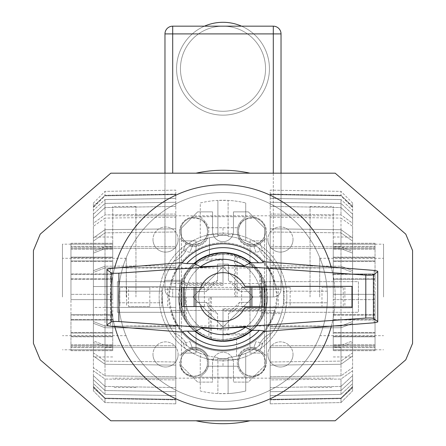 <?xml version="1.0" encoding="UTF-8"?>
<svg xmlns="http://www.w3.org/2000/svg" width="446" height="446" viewBox="0 0 446 446"><rect width="100%" height="100%" fill="white"/><g stroke="black" fill="none" stroke-linecap="round" stroke-linejoin="round"><path stroke-width="0.33" stroke-dasharray="2.23 1.67" d="M290.151 287.402L200.644 287.402A24.318 24.318 0 0 0 198.682 296.98A24.318 24.318 0 0 1 244.865 286.343L351.955 286.343L351.955 306.553L290.151 306.553L290.151 287.402L264.467 287.402A42.554 42.554 0 0 1 265.554 296.98C264.523 277.646 255.067 264.272 237.183 256.857L237.183 296.98L265.554 296.98A42.554 42.554 0 0 1 264.467 306.553L200.644 306.553A24.318 24.318 0 0 1 198.682 296.98A24.318 24.318 0 0 0 244.865 307.617L351.955 307.617L351.955 306.553L200.644 306.553M223 282.792L223 254.426C203.666 255.458 190.291 264.913 182.877 282.792L223 282.792L223 254.426A42.554 42.554 0 0 1 237.183 256.857M290.151 306.553L264.467 306.553A42.554 42.554 0 0 1 180.446 296.98A42.554 42.554 0 0 1 182.877 282.792M208.817 296.98L180.446 296.98C181.477 316.314 190.933 329.683 208.817 337.104L208.817 296.98L180.446 296.98A42.554 42.554 0 0 1 181.533 287.402L264.467 287.402A42.554 42.554 0 0 0 181.533 287.402L167.679 287.402L167.679 306.553M149.817 287.402L128.537 287.402L128.537 306.553L149.817 306.553L149.817 287.402L128.537 287.402M343.253 287.402L321.973 287.402L321.973 306.553L343.253 306.553L343.253 287.402L321.973 287.402M343.253 306.553L321.973 306.553M149.817 306.553L128.537 306.553M200.644 287.402L119.835 287.402L161.87 287.402L161.876 306.553L161.87 287.402L167.679 287.402M119.835 287.402L119.835 306.553L119.835 287.402M351.955 287.402L351.955 306.553L351.955 287.402M223 311.163L223 339.534C242.334 338.503 255.709 329.048 263.123 311.163L223 311.163L223 339.534A42.554 42.554 0 0 1 208.817 337.104M237.183 296.98L265.554 296.98A42.554 42.554 0 0 1 263.123 311.163M181.555 312.3L184.716 312.3A41.238 41.238 0 0 1 184.014 310.422L261.986 310.422A41.238 41.238 0 0 1 261.284 312.3L358.406 312.3L358.406 281.66L261.284 281.66A41.238 41.238 0 0 1 261.986 283.533L184.014 283.533A41.238 41.238 0 0 1 184.716 281.66L117.382 281.66L117.382 312.3L181.555 312.3A44.187 44.187 0 0 1 180.909 310.422L171.532 310.422A53.197 53.197 0 0 0 172.061 312.3C174.319 319.726 178.015 326.361 183.133 332.198L182.76 331.774M184.716 281.66L117.382 281.66L117.382 312.3L184.716 312.3M261.284 312.3L358.406 312.3L358.406 281.66L261.284 281.66M269.886 312.3A49.328 49.328 0 0 0 270.46 310.422L274.468 310.422A53.197 53.197 0 0 1 171.532 310.422L274.468 310.422A53.197 53.197 0 0 1 273.939 312.3C271.776 319.425 268.28 325.831 263.463 331.512L263.915 330.971M263.24 262.187L262.755 261.635C267.935 267.5 271.664 274.173 273.939 281.66A53.197 53.197 0 0 1 274.468 283.533A53.197 53.197 0 0 0 171.532 283.533L184.014 283.533M181.862 287.402L204.374 287.402L204.374 306.553L181.862 306.553M241.626 287.402L264.138 287.402L264.138 306.553L241.626 306.553L241.626 287.402M224.695 265.76L224.656 265.225M261.986 283.533L171.532 283.533A53.197 53.197 0 0 1 172.061 281.66C174.208 274.585 177.664 268.224 182.431 262.571L182.085 262.989M106.94 269.239L106.94 325.474M221.305 328.195L221.344 328.735M377.751 271.213L377.751 321.99M270.46 310.422L261.986 310.422M264.445 312.3A44.187 44.187 0 0 0 265.091 310.422M184.014 310.422L180.909 310.422M181.555 281.66A44.187 44.187 0 0 0 180.909 283.533M265.091 283.533A44.187 44.187 0 0 0 264.445 281.66M204.446 26.169A46.423 46.423 0 0 0 176.577 68.723A46.423 46.423 0 0 1 204.446 26.169A46.423 46.423 0 0 0 223 115.152A46.423 46.423 0 0 0 241.554 26.169A46.423 46.423 0 0 1 269.423 68.723A46.423 46.423 0 0 0 241.554 26.169M176.577 68.723A46.423 46.423 0 0 0 223 115.152A46.423 46.423 0 0 0 269.423 68.723A46.423 46.423 0 0 1 223 115.152A46.423 46.423 0 0 1 176.577 68.723M164.97 173.182L164.97 289.242A7.738 7.738 0 0 0 172.708 296.98L273.292 296.98L273.292 289.242L273.292 296.98L172.708 296.98L172.708 289.242L281.03 289.242A7.738 7.738 0 0 1 273.292 296.98A7.738 7.738 0 0 0 281.03 289.242L281.03 173.182M172.708 173.182L172.708 26.169A7.738 7.738 0 0 0 164.97 33.907L273.292 33.907L273.292 26.169A7.738 7.738 0 0 1 281.03 33.907A7.738 7.738 0 0 0 273.292 26.169L172.708 26.169A7.738 7.738 0 0 0 164.97 33.907L164.97 289.242L172.708 289.242L164.97 289.242A7.738 7.738 0 0 0 172.708 296.98L172.708 289.242L273.292 289.242L273.292 33.907L281.03 33.907L281.03 289.242A7.738 7.738 0 0 1 273.292 296.98A7.738 7.738 0 0 0 281.03 289.242L273.292 289.242L273.292 173.182M286.834 296.98A63.834 63.834 0 0 0 223 233.147A63.834 63.834 0 0 0 159.166 296.98A63.834 63.834 0 0 1 223 233.147A63.834 63.834 0 0 1 286.834 296.98A63.834 63.834 0 0 1 223 360.814A63.834 63.834 0 0 1 159.166 296.98A63.834 63.834 0 0 0 223 360.814A63.834 63.834 0 0 0 286.834 296.98M33.433 250.557L33.433 343.403L40.229 359.816L110.809 420.779L335.191 420.779L405.771 359.816L412.567 343.403L412.567 250.557L405.771 234.144L335.191 173.182L110.809 173.182L40.229 234.139L33.433 250.557M114.583 268.113A112.191 112.191 0 0 0 223 409.172A112.191 112.191 0 0 0 331.122 267.026M331.333 326.165A112.191 112.191 0 0 0 223 184.789A112.191 112.191 0 0 0 114.795 326.617M185.084 296.98L178.511 296.98A44.488 44.488 0 0 0 185.084 320.261L185.084 296.98L210.233 296.98L178.511 296.98A44.488 44.488 0 0 1 223 252.492A44.488 44.488 0 0 1 267.488 296.98A44.488 44.488 0 0 0 260.916 273.699L260.916 296.98L235.767 296.98L235.767 254.359C246.51 257.738 254.895 264.183 260.916 273.699M260.916 296.98L267.488 296.98A44.488 44.488 0 0 1 223 341.469A44.488 44.488 0 0 1 180.379 284.214C183.758 273.47 190.202 265.086 199.719 259.065L223 259.065L223 284.214L180.379 284.214M223 284.214L223 252.492A44.488 44.488 0 0 0 199.719 259.065M223 259.065L223 252.492A44.488 44.488 0 0 1 235.767 254.359M235.767 296.98L267.488 296.98A44.488 44.488 0 0 1 265.621 309.747C262.242 320.49 255.798 328.875 246.281 334.896L223 334.896L223 309.747L265.621 309.747M223 309.747L223 341.469A44.488 44.488 0 0 0 246.281 334.896M223 334.896L223 341.469A44.488 44.488 0 0 1 210.233 339.601C199.49 336.223 191.105 329.778 185.084 320.261M210.233 296.98L210.233 339.601M250.05 420.779L195.95 420.779A126.72 126.72 0 0 0 250.05 420.779M195.95 173.182A126.72 126.72 0 0 1 250.05 173.182L195.95 173.182M223 227.728L238.928 227.728L238.476 231.212A13.542 13.542 0 0 0 252.018 244.754A13.542 13.542 0 0 0 265.554 231.212A13.542 13.542 0 0 0 252.018 217.67A13.542 13.542 0 0 0 238.476 231.212A13.542 13.542 0 0 0 252.018 244.754A13.542 13.542 0 0 0 265.554 231.212A13.542 13.542 0 0 0 252.018 217.67A13.542 13.542 0 0 0 238.476 231.212A13.542 13.542 0 0 0 252.018 244.754A13.542 13.542 0 0 0 265.554 231.212C265.805 235.109 263.87 238.811 259.762 242.317L262.766 250.574L256.015 252.38L253.216 244.698L252.018 244.754C244.414 243.555 240.054 240.199 238.928 234.691L207.072 234.691C205.946 240.204 201.586 243.555 193.982 244.754L192.784 244.698L189.985 252.38L183.234 250.574L186.238 242.317C182.13 238.811 180.195 235.109 180.446 231.212A13.542 13.542 0 0 0 193.982 244.754A13.542 13.542 0 0 0 207.524 231.212A13.542 13.542 0 0 0 193.982 217.67A13.542 13.542 0 0 0 180.446 231.212A13.542 13.542 0 0 0 193.982 244.754A13.542 13.542 0 0 0 207.524 231.212A13.542 13.542 0 0 0 193.982 217.67A13.542 13.542 0 0 0 180.446 231.212C180.708 224.539 184.153 220.151 190.782 218.055C200.706 217.882 206.136 221.105 207.072 227.728L238.928 227.728C239.864 221.105 245.294 217.882 255.218 218.055C261.847 220.151 265.292 224.539 265.554 231.212A13.542 13.542 0 0 0 252.018 217.67A13.542 13.542 0 0 0 238.476 231.212L238.928 234.691L223 234.691L223 227.728L207.072 227.728L207.524 231.212A13.542 13.542 0 0 0 193.982 217.67A13.542 13.542 0 0 0 180.446 231.212A13.542 13.542 0 0 0 193.982 244.754A13.542 13.542 0 0 0 207.524 231.212L207.072 234.691L223 234.691M265.554 362.749A13.542 13.542 0 0 0 252.018 349.207A13.542 13.542 0 0 0 238.476 362.749A13.542 13.542 0 0 0 252.018 376.29A13.542 13.542 0 0 0 265.554 362.749A13.542 13.542 0 0 0 252.018 349.207A13.542 13.542 0 0 0 238.476 362.749A13.542 13.542 0 0 0 252.018 376.29A13.542 13.542 0 0 0 265.554 362.749A13.542 13.542 0 0 0 252.018 349.207A13.542 13.542 0 0 0 238.476 362.749A13.542 13.542 0 0 0 252.018 376.29A13.542 13.542 0 0 0 265.554 362.749C265.688 370.297 261.172 374.807 252.018 376.29C244.274 375.175 239.915 371.819 238.928 366.227L207.072 366.227L238.928 366.227L238.476 362.749L238.928 359.264C240.216 353.282 244.977 349.948 253.216 349.263L256.015 341.58L262.766 343.387L259.762 351.643C263.87 355.144 265.805 358.846 265.554 362.749M183.234 343.387L186.238 351.643L183.234 343.387L189.985 341.58L192.784 349.263L186.238 351.643C182.13 355.144 180.195 358.846 180.446 362.749C180.312 370.297 184.828 374.807 193.982 376.29C201.726 375.175 206.085 371.819 207.072 366.227L207.524 362.749A13.542 13.542 0 0 0 193.982 349.207A13.542 13.542 0 0 0 180.446 362.749A13.542 13.542 0 0 0 193.982 376.29A13.542 13.542 0 0 0 207.524 362.749A13.542 13.542 0 0 0 193.982 349.207A13.542 13.542 0 0 0 180.446 362.749A13.542 13.542 0 0 0 193.982 376.29A13.542 13.542 0 0 0 207.524 362.749A13.542 13.542 0 0 0 193.982 349.207A13.542 13.542 0 0 0 180.446 362.749A13.542 13.542 0 0 0 193.982 376.29A13.542 13.542 0 0 0 207.524 362.749L207.072 359.264L238.928 359.264L223 359.264L223 366.227M192.906 327.074A42.554 42.554 0 0 0 253.094 327.074A42.554 42.554 0 0 0 253.094 266.886A42.554 42.554 0 0 1 253.094 327.074A42.554 42.554 0 0 1 192.906 327.074A42.554 42.554 0 0 1 192.906 266.886A42.554 42.554 0 0 1 253.094 266.886A42.554 42.554 0 0 0 192.906 266.886A42.554 42.554 0 0 0 192.906 327.074M253.094 296.98L223 327.074L192.906 296.98L223 266.886L253.094 296.98L223 266.886L192.906 296.98L223 327.074L253.094 296.98M118.708 302.784L118.547 296.98A104.453 104.453 0 0 0 220.095 401.394A104.453 104.453 0 0 0 327.453 296.98L327.292 302.784M327.297 302.784A104.453 104.453 0 0 1 223 401.433A104.453 104.453 0 0 1 118.703 302.784L162.539 302.784A60.74 60.74 0 0 0 173.94 332.788A23.214 23.214 0 0 1 187.192 346.04A60.74 60.74 0 0 0 200.271 353.304L200.271 390.991A96.721 96.721 0 0 0 245.729 390.991L245.729 353.304A60.74 60.74 0 0 0 258.808 346.04A23.214 23.214 0 0 1 272.06 332.788A60.74 60.74 0 0 0 281.415 313.616L263.43 313.616A43.719 43.719 0 0 1 236.542 338.547L236.542 356.192A60.74 60.74 0 0 0 258.808 346.04A23.214 23.214 0 0 1 272.06 332.788A60.74 60.74 0 0 0 283.74 296.98A60.74 60.74 0 0 1 256.194 347.847A15.476 15.476 0 0 0 238.192 355.785A60.74 60.74 0 0 1 236.542 356.192L236.542 338.547A43.719 43.719 0 0 0 263.43 313.616L281.415 313.616A60.74 60.74 0 0 1 256.194 347.847A15.476 15.476 0 0 0 238.192 355.785A60.74 60.74 0 0 1 228.107 357.502L228.107 393.562L217.893 393.562A96.721 96.721 0 0 1 200.271 390.991L200.271 353.304A60.74 60.74 0 0 0 217.893 357.502A60.74 60.74 0 0 1 207.808 355.785A15.476 15.476 0 0 0 189.806 347.847A60.74 60.74 0 0 1 173.94 261.172A60.74 60.74 0 0 0 164.585 280.344A60.74 60.74 0 0 1 189.806 246.114A15.476 15.476 0 0 0 207.808 238.17A60.74 60.74 0 0 1 209.458 237.768A60.74 60.74 0 0 0 187.192 247.92A23.214 23.214 0 0 1 173.94 261.172A23.214 23.214 0 0 0 187.192 247.92A60.74 60.74 0 0 1 217.893 236.458L217.893 200.399L228.107 200.399A96.721 96.721 0 0 1 245.729 202.969A96.721 96.721 0 0 0 200.271 202.969L200.271 240.656L200.271 202.969A96.721 96.721 0 0 1 217.893 200.399L217.893 236.458A60.74 60.74 0 0 0 207.808 238.17A15.476 15.476 0 0 1 189.806 246.114A60.74 60.74 0 0 0 162.26 296.98L162.539 291.177L118.703 291.177A104.453 104.453 0 0 1 223 192.521A104.453 104.453 0 0 1 327.297 291.177L283.461 291.177A60.74 60.74 0 0 0 272.06 261.172A23.214 23.214 0 0 1 258.808 247.92A60.74 60.74 0 0 0 245.729 240.656L245.729 202.969L245.729 240.656A60.74 60.74 0 0 0 228.107 236.458A60.74 60.74 0 0 1 238.192 238.17A15.476 15.476 0 0 0 256.194 246.114A60.74 60.74 0 0 1 283.74 296.98L283.461 302.784L327.297 302.784L283.74 302.784M277.161 296.98L273.381 277.105L266.524 264.74A54.161 54.161 0 0 0 179.476 264.74L172.619 277.105L168.839 296.98A54.161 54.161 0 0 0 223 351.141A54.161 54.161 0 0 0 277.161 296.98A54.161 54.161 0 0 0 228.107 243.059A54.161 54.161 0 0 0 168.839 296.98L172.619 316.855L179.476 329.215L179.476 232.176L179.476 238.95L181.461 238.95A14.718 14.718 0 0 0 208.706 231.212A14.718 14.718 0 0 0 201.72 218.691L201.72 216.706L194.952 216.706A15.476 15.476 0 0 0 179.476 232.176A15.476 15.476 0 0 1 194.952 216.706L251.048 216.706L201.72 216.706L201.72 218.691A14.718 14.718 0 0 1 198.007 245.372A14.718 14.718 0 0 1 181.461 238.95L179.476 238.95L179.476 329.215A54.161 54.161 0 0 0 266.524 329.215L266.524 361.778L266.524 355.01L264.539 355.01A14.718 14.718 0 0 0 237.294 362.749A14.718 14.718 0 0 0 244.28 375.27L244.28 377.255L251.048 377.255L194.952 377.255L244.28 377.255L244.28 375.27A14.718 14.718 0 0 1 247.993 348.588A14.718 14.718 0 0 1 264.539 355.01L266.524 355.01L266.524 232.176L266.524 329.215L273.381 316.855L277.161 296.98M244.28 218.691A14.718 14.718 0 0 0 247.993 245.372A14.718 14.718 0 0 0 264.539 238.95L266.524 238.95L264.539 238.95A14.718 14.718 0 0 1 237.294 231.212A14.718 14.718 0 0 1 244.28 218.691L244.28 216.706L244.28 218.691M201.72 375.27A14.718 14.718 0 0 0 198.007 348.588A14.718 14.718 0 0 0 181.461 355.01L179.476 355.01L181.461 355.01A14.718 14.718 0 0 1 208.706 362.749A14.718 14.718 0 0 1 201.72 375.27L201.72 377.255L201.72 375.27M293.022 239.53A12.572 12.572 0 0 1 280.45 252.101A12.572 12.572 0 0 1 267.879 239.53A12.572 12.572 0 0 0 280.45 252.101A12.572 12.572 0 0 0 293.022 239.53A12.572 12.572 0 0 0 280.45 226.958A12.572 12.572 0 0 0 267.879 239.53A12.572 12.572 0 0 1 280.45 226.958A12.572 12.572 0 0 1 293.022 239.53M293.022 354.431A12.572 12.572 0 0 1 280.45 367.002A12.572 12.572 0 0 1 267.879 354.431A12.572 12.572 0 0 0 280.45 367.002A12.572 12.572 0 0 0 293.022 354.431A12.572 12.572 0 0 0 280.45 341.859A12.572 12.572 0 0 0 267.879 354.431A12.572 12.572 0 0 1 280.45 341.859A12.572 12.572 0 0 1 293.022 354.431M178.121 239.53A12.572 12.572 0 0 1 165.55 252.101A12.572 12.572 0 0 1 152.978 239.53A12.572 12.572 0 0 0 165.55 252.101A12.572 12.572 0 0 0 178.121 239.53A12.572 12.572 0 0 0 165.55 226.958A12.572 12.572 0 0 0 152.978 239.53A12.572 12.572 0 0 1 165.55 226.958A12.572 12.572 0 0 1 178.121 239.53M178.121 354.431A12.572 12.572 0 0 1 165.55 367.002A12.572 12.572 0 0 1 152.978 354.431A12.572 12.572 0 0 0 165.55 367.002A12.572 12.572 0 0 0 178.121 354.431A12.572 12.572 0 0 0 165.55 341.859A12.572 12.572 0 0 0 152.978 354.431A12.572 12.572 0 0 1 165.55 341.859A12.572 12.572 0 0 1 178.121 354.431M260.72 296.98A37.72 37.72 0 0 0 223 259.26A37.72 37.72 0 0 0 185.28 296.98A37.72 37.72 0 0 0 223 334.701A37.72 37.72 0 0 0 260.72 296.98A37.72 37.72 0 0 0 223 259.26A37.72 37.72 0 0 0 185.28 296.98A37.72 37.72 0 0 0 223 334.701A37.72 37.72 0 0 0 260.72 296.98M179.281 296.98A43.719 43.719 0 0 1 223 253.261A43.719 43.719 0 0 1 266.719 296.98A43.719 43.719 0 0 1 223 340.694A43.719 43.719 0 0 1 179.281 296.98A43.719 43.719 0 0 1 223 253.261A43.719 43.719 0 0 1 266.719 296.98A43.719 43.719 0 0 1 223 340.694A43.719 43.719 0 0 1 179.281 296.98M182.57 280.344A43.719 43.719 0 0 1 209.458 255.413A43.719 43.719 0 0 0 182.57 280.344L164.585 280.344L182.57 280.344M256.194 246.114A60.74 60.74 0 0 0 238.192 238.17A15.476 15.476 0 0 0 256.194 246.114M258.808 247.92A60.74 60.74 0 0 1 272.06 261.172A23.214 23.214 0 0 1 258.808 247.92M327.297 291.177L283.461 291.177A60.74 60.74 0 0 1 283.74 296.98L283.74 291.177M209.458 255.413L209.458 237.768L209.458 255.413M189.806 347.847A60.74 60.74 0 0 0 207.808 355.785A15.476 15.476 0 0 0 189.806 347.847M187.192 346.04A60.74 60.74 0 0 1 173.94 332.788A23.214 23.214 0 0 1 187.192 346.04M118.703 302.784L162.539 302.784A60.74 60.74 0 0 1 162.26 296.98L162.26 302.784M245.729 353.304A60.74 60.74 0 0 1 228.107 357.502L228.107 393.562A96.721 96.721 0 0 0 245.729 390.991L245.729 353.304M266.524 361.778A15.476 15.476 0 0 1 251.048 377.255A15.476 15.476 0 0 0 266.524 361.778M194.952 377.255A15.476 15.476 0 0 1 179.476 361.778A15.476 15.476 0 0 0 194.952 377.255M217.893 358.495L228.107 358.495L217.893 358.495L217.893 393.562L217.893 357.502L217.893 358.495L228.107 358.495M228.107 235.466L217.893 235.466L228.107 235.466L228.107 200.399L228.107 236.458L228.107 235.466L217.893 235.466M251.048 216.706A15.476 15.476 0 0 1 266.524 232.176A15.476 15.476 0 0 0 251.048 216.706M327.292 291.177L327.453 296.98A104.453 104.453 0 0 0 223 192.521A104.453 104.453 0 0 0 118.547 296.98L118.708 291.177M118.703 291.177L162.26 291.177M375.041 296.98L375.041 350.69L375.041 296.98M383.554 296.98L383.554 244.174L383.554 296.98M310.048 296.98L310.048 206.453L310.048 296.98M333.257 296.98L333.257 206.453L333.257 296.98M319.721 296.98L319.721 258.29L319.721 296.98M333.257 273.978L375.041 273.978L375.041 274.323L333.257 274.323L333.257 260.877L333.257 279.218L333.257 274.323L375.041 274.323L375.041 279.218L333.257 279.218L333.257 278.873L333.257 279.218L375.041 279.218L375.041 278.873L333.257 278.873L333.257 294.332L375.041 294.332L375.041 350.69L375.041 278.873L375.041 294.332L333.257 294.332L333.257 278.873L375.041 278.873L375.041 279.218L375.041 243.271L375.041 273.978L333.257 273.978M375.041 260.877L333.257 260.877L333.257 261.512L333.257 257.125L375.041 257.125L333.257 257.125L333.257 248.372L333.257 261.512L333.257 260.877L375.041 260.877M375.041 257.766L333.257 257.766L375.041 257.766M375.041 261.512L333.257 261.512L375.041 261.512M375.041 248.372L333.257 248.372L333.257 249.208L333.257 246.343L375.041 246.343L333.257 246.343L333.257 243.271L333.257 249.208L333.257 248.372L375.041 248.372M375.041 247.179L333.257 247.179L375.041 247.179M375.041 249.208L333.257 249.208L375.041 249.208M375.041 243.271L333.257 243.271L375.041 243.271M333.257 244.174L333.257 243.271L333.257 244.174L375.041 244.174L333.257 244.174M333.257 299.628L375.041 299.628L333.257 299.628L333.257 315.088L333.257 294.332L333.257 299.628L375.041 299.628L333.257 299.628M375.041 294.332L333.257 294.332L375.041 294.332M375.041 315.088L333.257 315.088L333.257 314.742L333.257 319.983L375.041 319.983L333.257 319.983L333.257 314.742L333.257 315.088L375.041 315.088M375.041 319.637L333.257 319.637L375.041 319.637M375.041 314.742L333.257 314.742L375.041 314.742M375.041 333.084L333.257 333.084L333.257 319.983L333.257 336.83L375.041 336.83L333.257 336.83L333.257 345.589L333.257 332.448L333.257 333.084L375.041 333.084M375.041 336.195L333.257 336.195L375.041 336.195M375.041 332.448L333.257 332.448L375.041 332.448M375.041 345.589L333.257 345.589L333.257 344.752L333.257 347.618L375.041 347.618L333.257 347.618L333.257 350.69L333.257 344.752L333.257 345.589L375.041 345.589M375.041 346.782L333.257 346.782L375.041 346.782M375.041 344.752L333.257 344.752L375.041 344.752M375.041 350.69L333.257 350.69L375.041 350.69M333.257 349.787L333.257 350.69L333.257 349.787L375.041 349.787L333.257 349.787M70.959 296.98L70.959 243.271L70.959 296.98M62.446 296.98L62.446 244.174L62.446 296.98M135.952 296.98L135.952 206.453L135.952 296.98M112.743 296.98L112.743 206.453L112.743 296.98M126.279 296.98L126.279 258.29L126.279 296.98M112.743 319.983L70.959 319.983L70.959 319.637L112.743 319.637L112.743 333.084L112.743 314.742L112.743 319.637L70.959 319.637L70.959 314.742L112.743 314.742L112.743 315.088L112.743 314.742L70.959 314.742L70.959 315.088L112.743 315.088L112.743 299.628L70.959 299.628L70.959 243.271L70.959 315.088L70.959 299.628L112.743 299.628L112.743 315.088L70.959 315.088L70.959 314.742L70.959 350.69L70.959 319.983L112.743 319.983M70.959 333.084L112.743 333.084L112.743 332.448L112.743 336.83L70.959 336.83L112.743 336.83L112.743 345.589L112.743 332.448L112.743 333.084L70.959 333.084M70.959 336.195L112.743 336.195L70.959 336.195M70.959 332.448L112.743 332.448L70.959 332.448M70.959 345.589L112.743 345.589L112.743 344.752L112.743 347.618L70.959 347.618L112.743 347.618L112.743 350.69L112.743 344.752L112.743 345.589L70.959 345.589M70.959 346.782L112.743 346.782L70.959 346.782M70.959 344.752L112.743 344.752L70.959 344.752M70.959 350.69L112.743 350.69L70.959 350.69M112.743 349.787L112.743 350.69L112.743 349.787L70.959 349.787L112.743 349.787M112.743 294.332L70.959 294.332L112.743 294.332L112.743 278.873L112.743 299.628L112.743 294.332L70.959 294.332L112.743 294.332M70.959 299.628L112.743 299.628L70.959 299.628M70.959 278.873L112.743 278.873L112.743 279.218L112.743 273.978L70.959 273.978L112.743 273.978L112.743 279.218L112.743 278.873L70.959 278.873M70.959 274.323L112.743 274.323L70.959 274.323M70.959 279.218L112.743 279.218L70.959 279.218M70.959 260.877L112.743 260.877L112.743 273.978L112.743 257.125L70.959 257.125L112.743 257.125L112.743 248.372L112.743 261.512L112.743 260.877L70.959 260.877M70.959 257.766L112.743 257.766L70.959 257.766M70.959 261.512L112.743 261.512L70.959 261.512M70.959 248.372L112.743 248.372L112.743 249.208L112.743 246.343L70.959 246.343L112.743 246.343L112.743 243.271L112.743 249.208L112.743 248.372L70.959 248.372M70.959 247.179L112.743 247.179L70.959 247.179M70.959 249.208L112.743 249.208L70.959 249.208M70.959 243.271L112.743 243.271L70.959 243.271M112.743 244.174L112.743 243.271L112.743 244.174L70.959 244.174L112.743 244.174M340.995 307.428L340.995 296.98L340.995 307.428L270.198 307.428L270.198 296.98L270.198 307.428L352.602 307.428L352.602 323.278L340.995 327.743L270.198 328.217L270.198 326.505L270.198 345.806L340.995 345.332L270.198 345.806L270.198 326.505L340.995 326.032L270.198 326.505L270.198 328.217L340.995 327.743L352.602 323.278L352.602 321.566L340.995 326.032L340.995 345.332L340.995 326.032L352.602 321.566L352.602 340.867L340.995 345.332L352.602 340.867L352.602 307.428L340.995 307.428L340.995 327.743L340.995 307.428L270.198 307.428L340.995 307.428M352.602 296.98L352.602 237.016L352.602 356.945L352.602 286.533L270.198 286.533L270.198 296.98L270.198 215.797L270.198 378.163L270.198 286.533L340.995 286.533L340.995 296.98L340.995 286.533L352.602 286.533L352.602 296.98M270.198 206.392L340.995 207.541L270.198 206.392L270.198 198.398L270.198 206.392L270.198 202.261L340.995 203.409L352.602 214.191L352.602 218.328L340.995 207.541L340.995 199.546L270.198 198.398L340.995 199.546L340.995 207.541L352.602 218.328L352.602 210.334L340.995 199.546L352.602 210.334L352.602 223.173L340.995 214.916L270.198 214.041L270.198 231.976L340.995 232.851L270.198 231.976L270.198 217.202L340.995 218.083L270.198 217.202L270.198 214.041L340.995 214.916L352.602 223.173L352.602 226.339L340.995 218.083L340.995 232.851L340.995 218.083L352.602 226.339L352.602 241.108L340.995 232.851L352.602 241.108L352.602 214.191L340.995 203.409L340.995 214.916L340.995 203.409L270.198 202.261L270.198 214.041L270.198 206.392M340.995 195.844L270.198 194.601L340.995 195.844L340.995 195.309L340.995 195.844L352.602 207.524L340.995 195.844M270.198 194.601L270.198 190.13L340.995 191.373L352.602 203.041L352.602 207.524L352.602 203.041L352.602 206.197L340.995 195.415L270.198 194.266L270.198 198.398L270.198 194.266L340.995 195.415L352.602 206.197L352.602 210.334L352.602 203.041L340.995 191.373L340.995 195.415L340.995 191.373L270.198 190.13L270.198 194.601M270.198 267.455L340.995 267.929L270.198 267.455L270.198 248.149L270.198 267.455L270.198 265.744L340.995 266.217L352.602 270.683L352.602 272.394L340.995 267.929L340.995 248.628L270.198 248.149L340.995 248.628L340.995 267.929L352.602 272.394L352.602 253.094L340.995 248.628L352.602 253.094L352.602 286.533L270.198 286.533L352.602 286.533L352.602 270.683L340.995 266.217L340.995 286.533L340.995 266.217L270.198 265.744L270.198 286.533L270.198 267.455M270.198 376.758L340.995 375.878L270.198 376.758L270.198 361.985L270.198 379.92L340.995 379.039L352.602 370.788L352.602 367.621L340.995 375.878L340.995 361.104L270.198 361.985L340.995 361.104L340.995 375.878L352.602 367.621L352.602 352.853L340.995 361.104L352.602 352.853L352.602 379.769L340.995 390.551L270.198 391.7L270.198 387.568L270.198 395.563L340.995 394.415L352.602 383.627L340.995 394.415L340.995 386.42L270.198 387.568L340.995 386.42L340.995 394.415L270.198 395.563L270.198 387.568L270.198 391.7L340.995 390.551L352.602 379.769L352.602 375.632L340.995 386.42L352.602 375.632L352.602 383.627L352.602 370.788L340.995 379.039L340.995 390.551L340.995 379.039L270.198 379.92L270.198 391.7L270.198 376.758M270.198 399.354L340.995 398.116L270.198 399.354L270.198 403.825L270.198 399.354M340.995 398.116L340.995 398.652L340.995 398.116L352.602 386.437L340.995 398.116M352.602 386.437L352.602 390.913L340.995 402.587L270.198 403.825L270.198 399.694L340.995 398.546L352.602 387.764L352.602 383.627L352.602 390.913L352.602 387.764L340.995 398.546L340.995 402.587L340.995 398.546L270.198 399.694L270.198 403.825L340.995 402.587L352.602 390.913L352.602 386.437M352.602 237.941L352.602 251.382L340.995 246.917L270.198 246.443L270.198 248.149L270.198 246.443L340.995 246.917L352.602 251.382L352.602 253.094L352.602 237.941L340.995 229.69L352.602 237.941M270.198 228.815L340.995 229.69L340.995 246.917L340.995 229.69L270.198 228.815L270.198 246.443L270.198 228.815M270.198 307.428L270.198 328.217L270.198 307.428M352.602 342.578L352.602 356.014L340.995 364.27L270.198 365.146L270.198 361.985L270.198 365.146L340.995 364.27L352.602 356.014L352.602 342.578L340.995 347.044L352.602 342.578M270.198 347.518L340.995 347.044L340.995 364.27L340.995 347.044L270.198 347.518L270.198 365.146L270.198 347.518M270.198 395.563L270.198 399.694L270.198 395.563M105.005 307.428L105.005 296.98L105.005 307.428L175.802 307.428L175.802 296.98L175.802 307.428L93.398 307.428L93.398 323.278L105.005 327.743L175.802 328.217L175.802 326.505L175.802 345.806L105.005 345.332L175.802 345.806L175.802 326.505L105.005 326.032L175.802 326.505L175.802 328.217L105.005 327.743L93.398 323.278L93.398 321.566L105.005 326.032L105.005 345.332L105.005 326.032L93.398 321.566L93.398 340.867L105.005 345.332L93.398 340.867L93.398 307.428L105.005 307.428L105.005 327.743L105.005 307.428L175.802 307.428L105.005 307.428M93.398 296.98L93.398 237.016L93.398 356.945L93.398 286.533L175.802 286.533L175.802 296.98L175.802 215.797L175.802 378.163L175.802 286.533L105.005 286.533L105.005 296.98L105.005 286.533L93.398 286.533L93.398 296.98M175.802 206.392L105.005 207.541L175.802 206.392L175.802 198.398L175.802 206.392L175.802 202.261L105.005 203.409L93.398 214.191L93.398 218.328L105.005 207.541L105.005 199.546L175.802 198.398L105.005 199.546L105.005 207.541L93.398 218.328L93.398 210.334L105.005 199.546L93.398 210.334L93.398 223.173L105.005 214.916L175.802 214.041L175.802 231.976L105.005 232.851L175.802 231.976L175.802 217.202L105.005 218.083L175.802 217.202L175.802 214.041L105.005 214.916L93.398 223.173L93.398 226.339L105.005 218.083L105.005 232.851L105.005 218.083L93.398 226.339L93.398 241.108L105.005 232.851L93.398 241.108L93.398 214.191L105.005 203.409L105.005 214.916L105.005 203.409L175.802 202.261L175.802 214.041L175.802 206.392M105.005 195.844L175.802 194.601L105.005 195.844L105.005 195.309L105.005 195.844L93.398 207.524L105.005 195.844M175.802 194.601L175.802 190.13L105.005 191.373L93.398 203.041L93.398 207.524L93.398 203.041L93.398 206.197L105.005 195.415L175.802 194.266L175.802 198.398L175.802 194.266L105.005 195.415L93.398 206.197L93.398 210.334L93.398 203.041L105.005 191.373L105.005 195.415L105.005 191.373L175.802 190.13L175.802 194.601M175.802 267.455L105.005 267.929L175.802 267.455L175.802 248.149L175.802 267.455L175.802 265.744L105.005 266.217L93.398 270.683L93.398 272.394L105.005 267.929L105.005 248.628L175.802 248.149L105.005 248.628L105.005 267.929L93.398 272.394L93.398 253.094L105.005 248.628L93.398 253.094L93.398 286.533L175.802 286.533L93.398 286.533L93.398 270.683L105.005 266.217L105.005 286.533L105.005 266.217L175.802 265.744L175.802 286.533L175.802 267.455M175.802 376.758L105.005 375.878L175.802 376.758L175.802 361.985L175.802 379.92L105.005 379.039L93.398 370.788L93.398 367.621L105.005 375.878L105.005 361.104L175.802 361.985L105.005 361.104L105.005 375.878L93.398 367.621L93.398 352.853L105.005 361.104L93.398 352.853L93.398 379.769L105.005 390.551L175.802 391.7L175.802 387.568L175.802 395.563L105.005 394.415L93.398 383.627L105.005 394.415L105.005 386.42L175.802 387.568L105.005 386.42L105.005 394.415L175.802 395.563L175.802 387.568L175.802 391.7L105.005 390.551L93.398 379.769L93.398 375.632L105.005 386.42L93.398 375.632L93.398 383.627L93.398 370.788L105.005 379.039L105.005 390.551L105.005 379.039L175.802 379.92L175.802 391.7L175.802 376.758M175.802 399.354L105.005 398.116L175.802 399.354L175.802 403.825L175.802 399.354M105.005 398.116L105.005 398.652L105.005 398.116L93.398 386.437L105.005 398.116M93.398 386.437L93.398 390.913L105.005 402.587L175.802 403.825L175.802 399.694L105.005 398.546L93.398 387.764L93.398 383.627L93.398 390.913L93.398 387.764L105.005 398.546L105.005 402.587L105.005 398.546L175.802 399.694L175.802 403.825L105.005 402.587L93.398 390.913L93.398 386.437M93.398 237.941L93.398 251.382L105.005 246.917L175.802 246.443L175.802 248.149L175.802 246.443L105.005 246.917L93.398 251.382L93.398 253.094L93.398 237.941L105.005 229.69L93.398 237.941M175.802 228.815L105.005 229.69L105.005 246.917L105.005 229.69L175.802 228.815L175.802 246.443L175.802 228.815M175.802 307.428L175.802 328.217L175.802 307.428M93.398 342.578L93.398 356.014L105.005 364.27L175.802 365.146L175.802 361.985L175.802 365.146L105.005 364.27L93.398 356.014L93.398 342.578L105.005 347.044L93.398 342.578M175.802 347.518L105.005 347.044L105.005 364.27L105.005 347.044L175.802 347.518L175.802 365.146L175.802 347.518M175.802 395.563L175.802 399.694L175.802 395.563M248.071 333.731A44.488 44.488 0 0 1 211.393 339.93C200.89 336.953 192.51 330.993 186.25 322.051A44.488 44.488 0 0 1 184.315 318.951L184.315 275.009L200.315 258.708L223 252.492L245.685 258.708L261.685 275.009L261.685 296.98L234.607 296.98L234.607 254.03C245.11 257.007 253.49 262.967 259.75 271.909A44.488 44.488 0 0 1 261.685 275.009L261.685 318.951C258.273 324.911 253.735 329.839 248.071 333.731L223 333.731L223 308.587L261.685 308.587M264.589 296.98L264.589 240.885L249.983 240.885L249.983 291.561L239.547 291.561L228.419 280.434L228.419 264.093L217.581 264.093L217.581 280.434L206.453 291.561L196.017 291.561L196.017 240.885L181.41 240.885L181.41 353.076L196.017 353.076L196.017 302.394L206.453 302.394L196.017 302.394L196.017 353.076L181.41 353.076L181.41 365.843L181.41 228.118L197.662 211.867L212.552 211.867L212.552 231.212A10.448 10.448 0 0 0 223 241.66A10.448 10.448 0 0 0 233.448 231.212L233.448 211.867L248.338 211.867L264.589 228.118L264.589 240.885L249.983 240.885L249.983 291.561L239.547 291.561A17.411 17.411 0 0 0 228.419 280.434L228.419 264.093L217.581 264.093L217.581 280.434A17.411 17.411 0 0 0 206.453 291.561L196.017 291.561L196.017 240.885L181.41 240.885L181.41 228.118L197.662 211.867L212.552 211.867L212.552 231.212A10.448 10.448 0 0 0 223 241.66A10.448 10.448 0 0 0 233.448 231.212L233.448 211.867L248.338 211.867L264.589 228.118L264.589 365.843L248.338 382.094L233.448 382.094L233.448 362.749A10.448 10.448 0 0 0 223 352.301A10.448 10.448 0 0 0 212.552 362.749L212.552 382.094L197.662 382.094L181.41 365.843L197.662 382.094L212.552 382.094L212.552 362.749A10.448 10.448 0 0 1 223 352.301A10.448 10.448 0 0 1 233.448 362.749L233.448 382.094L248.338 382.094L264.589 365.843L264.589 353.076L249.983 353.076L249.983 302.394L239.547 302.394A17.411 17.411 0 0 1 228.419 313.527L239.547 302.394L249.983 302.394L249.983 353.076L264.589 353.076L264.589 296.98M183.234 250.574L186.238 242.317L192.784 244.698L189.985 252.38M256.015 252.38L253.216 244.698L259.762 242.317L262.766 250.574M262.766 343.387L259.762 351.643L253.216 349.263L256.015 341.58M189.985 341.58L192.784 349.263C201.023 349.948 205.784 353.282 207.072 359.264L223 359.264M206.453 302.394L217.581 313.527A17.411 17.411 0 0 1 206.453 302.394M228.419 329.862L228.419 313.527L228.419 329.862L217.581 329.862L217.581 313.527L217.581 329.862L228.419 329.862M259.75 271.909L259.75 296.98L261.685 296.98L261.685 318.951L259.851 321.912L254.46 328.44L247.92 333.837L240.199 338.012L231.708 340.61L223 341.469L214.292 340.61L205.801 338.012L198.08 333.837L191.54 328.44L186.149 321.912L184.315 318.951L184.315 275.009C187.727 269.05 192.265 264.121 197.929 260.224A44.488 44.488 0 0 1 234.607 254.03M211.393 296.98L184.315 296.98L211.393 296.98L211.393 339.93M197.929 260.224L223 260.224L223 285.373L184.315 285.373M223 260.224L223 285.373M186.25 322.051L186.25 296.98M259.75 296.98L234.607 296.98M223 308.587L223 333.731M126.631 287.402L126.631 306.553M344.892 287.402L344.892 306.553M284.035 287.402L284.035 306.553M278.321 287.402L278.321 306.553M374.127 270.415L374.127 322.787M110.508 268.447L110.508 326.266M175.54 310.422A49.328 49.328 0 0 0 176.114 312.3M274.468 283.533A53.197 53.197 0 0 0 273.939 281.66M172.061 281.66A53.197 53.197 0 0 0 171.532 283.533M270.46 283.533A49.328 49.328 0 0 0 269.886 281.66M176.114 281.66A49.328 49.328 0 0 0 175.54 283.533M180.446 68.723A42.554 42.554 0 0 0 223 111.283A42.554 42.554 0 0 0 265.554 68.723A42.554 42.554 0 0 0 223 26.169A42.554 42.554 0 0 0 180.446 68.723A42.554 42.554 0 0 0 223 111.283A42.554 42.554 0 0 0 265.554 68.723A42.554 42.554 0 0 0 223 26.169A42.554 42.554 0 0 0 180.446 68.723M164.97 289.242A7.738 7.738 0 0 0 172.708 296.98A7.738 7.738 0 0 1 164.97 289.242M375.041 244.174L383.554 244.174M310.048 206.453L333.257 206.453M126.279 267.962L319.721 267.962M319.721 258.29L383.554 258.29M375.041 244.107L333.257 244.107M375.041 349.854L333.257 349.854M319.721 335.665L383.554 335.665M126.279 325.993L319.721 325.993M310.048 387.507L333.257 387.507M375.041 349.787L383.554 349.787M70.959 349.787L62.446 349.787M135.952 387.507L112.743 387.507M126.279 335.665L62.446 335.665M70.959 349.854L112.743 349.854M70.959 244.107L112.743 244.107M126.279 258.29L62.446 258.29M135.952 206.453L112.743 206.453M70.959 244.174L62.446 244.174M333.257 237.016L352.602 237.016M270.198 215.797L333.257 215.797M270.198 378.163L333.257 378.163M333.257 356.945L352.602 356.945M352.602 206.916L340.995 195.309L270.198 194.071M352.602 387.044L340.995 398.652L270.198 399.889M112.743 237.016L93.398 237.016M175.802 215.797L112.743 215.797M175.802 378.163L112.743 378.163M112.743 356.945L93.398 356.945M93.398 206.916L105.005 195.309L175.802 194.071M93.398 387.044L105.005 398.652L175.802 399.889M135.952 215.797L310.048 215.797M135.952 378.163L310.048 378.163"/><path stroke-width="0.67" d="M200.644 306.553A24.318 24.318 0 0 0 244.865 307.617L351.955 307.617L351.955 286.343L244.865 286.343A24.318 24.318 0 0 0 200.644 287.402M262.755 261.635L374.127 270.415L377.751 271.213L377.751 271.776L373.419 274.742C372.416 275.232 369.879 275.355 365.804 275.11L224.661 265.242L224.695 265.76L118.887 273.164C114.812 273.404 112.269 273.281 111.266 272.796L106.94 269.824L106.94 269.239L110.508 268.447L182.431 262.571M182.76 331.774A53.197 53.197 0 0 0 263.915 330.971L259.327 330.347L251.845 330.453L245.462 327.213L221.305 328.206L365.804 318.093C369.879 317.853 372.416 317.976 373.419 318.461L377.751 321.427L377.751 321.99L374.127 322.787L263.463 331.512M258.022 262.794C262.103 262.878 263.737 262.605 262.911 261.98M224.661 265.242L244.291 265.905L250.858 262.683L258.569 262.805A49.328 49.328 0 0 0 186.673 263.608L194.155 263.508L200.538 266.741L224.695 265.755M204.374 287.402L181.862 287.402L181.862 306.553L204.374 306.553M195.889 306.553L195.889 287.402M181.862 306.553L181.862 287.402M241.626 306.553L264.138 306.553L264.138 287.402L241.626 287.402M250.111 287.402L250.111 306.553M182.085 262.989A53.197 53.197 0 0 1 263.24 262.187A53.197 53.197 0 0 0 182.085 262.989L186.673 263.608M183.133 332.198L110.508 326.266L106.94 325.474L106.94 324.889L111.266 321.923C112.269 321.432 114.812 321.31 118.887 321.555L221.339 328.719L221.305 328.195M259.327 330.347A49.328 49.328 0 0 1 187.431 331.155L195.142 331.278L201.709 328.05L221.339 328.719M377.751 271.776L377.751 321.427M187.978 331.166C183.897 331.083 182.263 331.356 183.089 331.98M106.94 269.824L106.94 324.889M195.142 331.278A44.187 44.187 0 0 0 251.845 330.453M244.291 265.905A37.665 37.665 0 0 0 200.538 266.741M250.858 262.683A44.187 44.187 0 0 0 194.155 263.508M201.709 328.05A37.665 37.665 0 0 0 245.462 327.213M241.554 26.169A46.423 46.423 0 0 0 204.446 26.169A46.423 46.423 0 0 1 241.554 26.169A46.423 46.423 0 0 0 204.446 26.169M281.03 173.182L281.03 33.907A7.738 7.738 0 0 0 273.292 26.169L172.708 26.169A7.738 7.738 0 0 0 164.97 33.907L164.97 173.182M331.122 267.026A112.191 112.191 0 0 0 114.583 268.113M412.567 250.557L412.567 343.403L405.771 359.816L335.191 420.779L110.809 420.779L40.229 359.816L33.433 343.403L33.433 250.557L40.229 234.144L110.809 173.182L335.191 173.182L405.771 234.139L412.567 250.557M195.95 420.779L250.05 420.779A126.72 126.72 0 0 1 195.95 420.779M250.05 173.182L195.95 173.182A126.72 126.72 0 0 1 250.05 173.182M114.795 326.617A112.191 112.191 0 0 0 331.333 326.165M183.797 306.553L183.797 287.402M194.116 306.553L194.116 287.402M262.203 287.402L262.203 306.553M251.884 287.402L251.884 306.553M373.419 274.742L373.419 318.461M111.266 272.796L111.266 321.923M118.887 273.164L118.887 321.555M365.804 275.11L365.804 318.093M164.97 33.907A7.738 7.738 0 0 1 172.708 26.169L172.708 33.907L164.97 33.907M172.708 173.182L172.708 33.907L273.292 33.907L273.292 26.169A7.738 7.738 0 0 1 281.03 33.907L273.292 33.907L273.292 173.182"/></g></svg>
